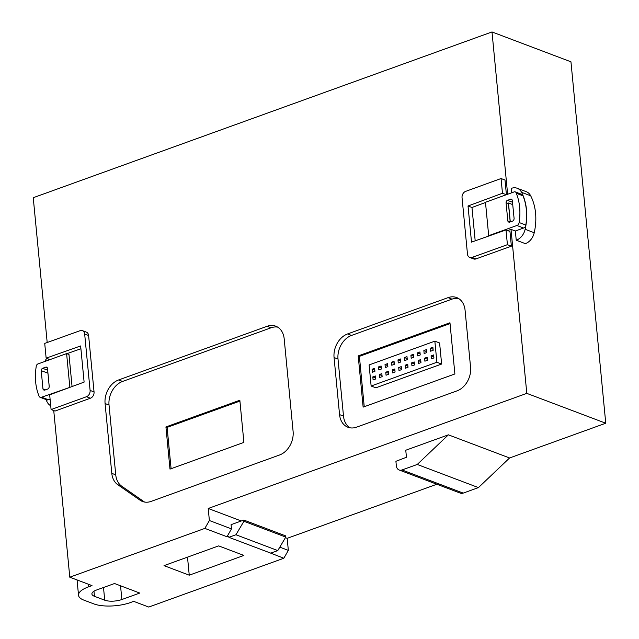 <?xml version="1.0" encoding="UTF-8"?>
<svg xmlns="http://www.w3.org/2000/svg" width="639" height="639" viewBox="0 0 639 639"><rect width="100%" height="100%" fill="white"/><g stroke="black" fill="none" stroke-linecap="round" stroke-linejoin="round"><path stroke-width="0.96" d="M516.232 240.2L525.314 243.635A12.948 9.817 -69.3 0 0 525.53 243.563A12.948 9.817 -69.3 0 0 534.228 232.732L525.146 229.297A12.948 9.817 110.7 0 1 516.448 240.128A12.948 9.817 110.7 0 1 516.232 240.2L515.354 231.006L511.008 229.369L526.8 393.368L605.756 423.226L509.587 457.971L478.443 487.597L463.211 493.1A6.486 4.912 -69.3 0 1 460.344 493.132L399.143 469.992A6.486 4.912 -69.3 0 0 402.019 469.961L463.211 493.1M50.721 405.733A12.948 9.817 110.7 0 1 47.134 402.003A51.791 39.267 110.7 0 1 45.96 399.511M489.21 235.871L488.691 235.679L485.472 202.259L513.676 192.075A2.612 1.981 110.7 0 1 514.06 191.892A2.612 1.981 110.7 0 1 515.218 191.876A2.612 1.981 110.7 0 1 516.304 193.29A51.615 39.139 110.7 0 1 519.116 222.516A2.883 2.181 110.7 0 1 516.895 225.487L523.605 228.027L515.354 231.006M72.063 386.547L68.98 354.501L66.608 353.599L38.412 363.791A2.612 1.981 -69.3 0 0 38.02 363.887A2.612 1.981 -69.3 0 0 36.183 366.762A51.615 39.139 -69.3 0 0 38.995 395.988A2.883 2.181 -69.3 0 0 40.137 397.306A2.883 2.181 -69.3 0 0 41.631 397.21L70.306 387.194M47.19 342.52L33.244 197.707L491.998 31.95L570.954 61.807L605.756 423.226M436.852 484.25L287.175 538.334L288.341 550.379L283.82 558.246L148.743 607.05L133.623 601.331L130.172 602.665A26.399 9.377 174.5 0 1 94.141 604.007L83.877 600.125A25.704 9.13 174.5 0 1 78.533 595.276A25.704 9.13 174.5 0 1 88.438 586.89L92.008 585.596L69.787 577.193L53.74 410.558M491.998 31.95L507.63 194.256M511.671 192.794L511.248 188.401A12.948 9.817 110.7 0 1 517.199 188.257A12.948 9.817 110.7 0 1 521.592 192.347A51.791 39.267 110.7 0 1 525.146 229.297M48.868 360.013L48.788 359.15M241.286 520.977L208.218 508.476L209.376 520.521L231.486 528.884L231.078 524.667L243.826 520.058L285.673 535.889L285.769 537.095L277.781 550.578L270.736 553.126L228.89 537.303L228.498 536.193L226.973 536.744L204.863 528.389L69.787 577.193M283.82 558.246L269.051 552.487M104.716 600.189L94.452 596.307A12.269 4.353 -5.5 0 1 91.904 593.99A12.269 4.353 -5.5 0 1 96.633 589.981L114.533 583.519L139.765 593.056L121.865 599.526A12.269 4.353 -5.5 0 1 104.716 600.189L103.502 587.505M243.898 555.435L189.248 575.18L164.015 565.635L218.666 545.89L243.898 555.435M279.81 547.16L288.341 550.379M287.175 538.334L285.433 537.671M399.143 469.992A6.486 4.912 -69.3 0 1 396.372 466.095L395.916 461.302L406.444 457.26L405.765 450.239L448.394 434.832L509.587 457.971M526.8 393.368L208.218 508.476M478.443 487.597L417.251 464.457L402.019 469.961M448.394 434.832L417.251 464.457M209.376 520.521L204.863 528.389M507.678 230.567L511.008 229.369M49.994 359.605L46.144 358.144L80.634 345.955L84.116 382.098L49.674 394.814L51.088 409.559L55.042 411.053L90.434 398.209A5.176 3.93 -69.3 0 0 94.045 391.915L88.613 335.507A5.176 3.93 -69.3 0 0 86.369 332.136L82.423 330.643A5.176 3.93 110.7 0 1 84.667 334.013L88.613 335.507M66.879 353.702L80.905 348.75M347.608 333.933A19.418 14.721 -69.3 0 0 334.061 357.528L339.557 414.615A19.418 14.721 -69.3 0 0 347.975 427.251A19.418 14.721 -69.3 0 0 356.586 427.156L457.021 390.868A19.418 14.721 -69.3 0 0 470.568 367.273L465.072 310.187A19.418 14.721 -69.3 0 0 456.653 297.55A19.418 14.721 -69.3 0 0 448.043 297.646L347.608 333.933L351.554 335.427A19.418 14.721 -69.3 0 0 338.007 359.022L343.502 416.101A19.418 14.721 -69.3 0 0 350.02 427.81M279.555 454.992A19.418 14.721 -69.3 0 0 293.101 431.397L284.187 338.83A19.418 14.721 -69.3 0 0 275.768 326.194A19.418 14.721 -69.3 0 0 267.158 326.281L118.63 379.949A19.418 14.721 -69.3 0 0 105.084 403.544L111.801 473.355A19.418 14.721 -69.3 0 0 117.768 484.697L140.061 500.193A19.418 14.721 -69.3 0 0 142.513 501.487A19.418 14.721 -69.3 0 0 151.123 501.391L279.555 454.992M506.415 194.695L505.002 180.022L501.056 178.529L465.655 191.373A5.176 3.93 110.7 0 0 462.045 197.659L467.476 254.074A5.176 3.93 110.7 0 0 469.721 257.445L473.675 258.939A5.176 3.93 -69.3 0 0 475.967 258.915L511.376 246.175L509.954 231.43L506.008 229.936L471.51 242.125L468.028 205.99L502.478 193.266L501.056 178.529M475.192 240.831L471.973 207.483L485.496 202.491M517.199 188.257L526.28 191.692A12.948 9.817 110.7 0 1 530.674 195.782A51.791 39.267 110.7 0 1 534.228 232.732M44.826 361.474A12.948 9.817 110.7 0 1 46.751 358.375M226.973 536.744L231.486 528.884M187.507 557.152L189.248 575.18M50.082 399.111L48.34 399.742L41.631 397.21M488.691 235.679L516.895 225.487M69.827 387.018L66.608 353.599M51.088 409.559L86.489 396.715A5.176 3.93 -69.3 0 0 90.099 390.421L84.667 334.013M82.423 330.643A5.176 3.93 110.7 0 0 80.131 330.667L44.722 343.407L46.144 358.144M458.554 298.485A19.418 14.721 -69.3 0 0 451.989 299.14L351.554 335.427M277.669 327.128A19.418 14.721 -69.3 0 0 271.104 327.775L122.584 381.443A19.418 14.721 -69.3 0 0 109.029 405.038L115.747 474.849A19.418 14.721 -69.3 0 0 121.722 486.191L144.007 501.687A19.418 14.721 -69.3 0 0 144.558 502.046M506.328 194.727L502.478 193.266M471.973 207.483L468.028 205.99M511.376 246.175L507.422 244.681L506.008 229.936M475.967 258.915L472.021 257.421L507.422 244.681M472.021 257.421A5.176 3.93 110.7 0 1 469.721 257.445M523.605 228.027A2.883 2.181 -69.3 0 0 525.833 225.056A51.615 39.139 -69.3 0 0 523.014 195.83A2.612 1.981 -69.3 0 0 521.927 194.416L515.218 191.876M48.34 399.742A2.883 2.181 110.7 0 1 46.855 399.846L40.137 397.306M277.781 550.578L235.935 534.755L228.89 537.303M243.826 520.058L243.922 521.272L285.769 537.095M243.922 521.272L235.935 534.755M47.286 367.744L45.744 367.153A2.005 1.518 110.7 0 1 46.631 367.145A2.005 1.518 110.7 0 1 47.486 368.344L49.243 386.627A2.516 1.901 110.7 0 1 47.885 388.983L44.65 390.157A2.516 1.901 110.7 0 1 43.947 390.07A2.516 1.901 110.7 0 1 42.949 388.903L41.239 370.652A2.173 1.645 110.7 0 1 42.589 368.296L47.661 370.213M45.744 367.153L42.589 368.296M525.833 225.056L519.116 222.516M507.821 220.934L510.186 221.829L508.428 203.553L506.064 202.651L507.821 220.934A2.516 1.901 110.7 0 0 508.82 222.108A2.516 1.901 110.7 0 0 509.523 222.188L512.758 221.022A2.516 1.901 110.7 0 0 514.115 218.666L512.318 200.446A2.173 1.645 110.7 0 0 511.4 199.232A2.173 1.645 110.7 0 0 510.617 199.192L507.462 200.334L512.494 202.236M506.064 202.651A2.005 1.518 110.7 0 1 507.462 200.334M523.014 195.83L516.304 193.29M363.136 407.115L454.888 373.959L449.96 322.759L358.207 355.915L363.136 407.115M165.932 426.94L239.841 400.238L243.898 442.404L169.99 469.106L165.932 426.94L167.114 427.387L171.092 468.706M42.949 388.903L45.481 389.854M49.227 386.803L47.949 373.192L41.239 370.652M358.207 355.915L359.39 356.362L364.238 406.716M450.04 323.606L359.39 356.362M239.921 401.084L167.114 427.387M512.023 199.727L510.617 199.192M512.726 204.608L508.468 203.002A2.005 1.518 -69.3 0 0 508.428 203.553M508.468 203.002L510.289 221.917M441.629 364.046L439.592 342.967L434.855 341.17L369.102 364.933L371.131 386.012L436.892 362.257L441.629 364.046L375.868 387.801L371.131 386.012M436.892 362.257L434.855 341.17M372.817 376.898L373.104 379.909L375.652 378.991L375.365 375.98L372.817 376.898L375.548 377.929M379.286 374.558L379.574 377.569L382.13 376.651L381.834 373.639L379.286 374.558L382.026 375.596M385.764 372.217L386.052 375.229L388.6 374.31L388.312 371.299L385.764 372.217L388.496 373.256M392.234 369.877L392.522 372.896L395.07 371.97L394.782 368.959L392.234 369.877L394.974 370.916M398.712 367.545L399 370.556L401.548 369.63L401.26 366.618L398.712 367.545L401.444 368.575M405.182 365.204L405.469 368.216L408.017 367.297L407.73 364.278L405.182 365.204L407.922 366.235M411.652 362.864L411.947 365.875L414.495 364.957L414.208 361.946L411.652 362.864L414.391 363.903M418.13 360.524L418.417 363.535L420.965 362.617L420.678 359.605L418.13 360.524L420.869 361.562M424.6 358.183L424.895 361.195L427.443 360.276L427.148 357.265L424.6 358.183L427.339 359.222M431.077 355.843L431.365 358.862L433.913 357.936L433.625 354.925L431.077 355.843L433.809 356.882M430.343 348.199L430.63 351.21L433.178 350.292L432.891 347.273L430.343 348.199L433.074 349.229M423.865 350.539L424.152 353.551L426.708 352.624L426.413 349.613L423.865 350.539L426.604 351.57M417.395 352.872L417.682 355.883L420.23 354.964L419.943 351.953L417.395 352.872L420.127 353.91M410.917 355.212L411.212 358.223L413.76 357.305L413.465 354.294L410.917 355.212L413.657 356.25M404.447 357.552L404.735 360.564L407.283 359.645L406.995 356.634L404.447 357.552L407.179 358.591M397.969 359.893L398.265 362.904L400.813 361.986L400.517 358.974L397.969 359.893L400.709 360.923M391.499 362.233L391.787 365.244L394.335 364.318L394.047 361.307L391.499 362.233L394.231 363.264M385.021 364.573L385.317 367.585L387.865 366.658L387.569 363.647L385.021 364.573L387.761 365.604M378.552 366.906L378.839 369.917L381.387 368.999L381.1 365.987L378.552 366.906L381.291 367.944M372.074 369.246L372.369 372.257L374.917 371.339L374.63 368.328L372.074 369.246L374.813 370.285M521.592 192.347L530.674 195.782M88.174 584.15L88.438 586.89M93.965 591.227L94.452 596.307M120.539 585.787L121.865 599.526M86.489 396.715L90.434 398.209M94.045 391.915L90.099 390.421M343.502 416.101L339.557 414.615M334.061 357.528L338.007 359.022M448.043 297.646L451.989 299.14M140.061 500.193L144.007 501.687M117.768 484.697L121.722 486.191M111.801 473.355L115.747 474.849M105.084 403.544L109.029 405.038M118.63 379.949L122.584 381.443M267.158 326.281L271.104 327.775M77.055 579.94L78.533 595.276"/></g></svg>
